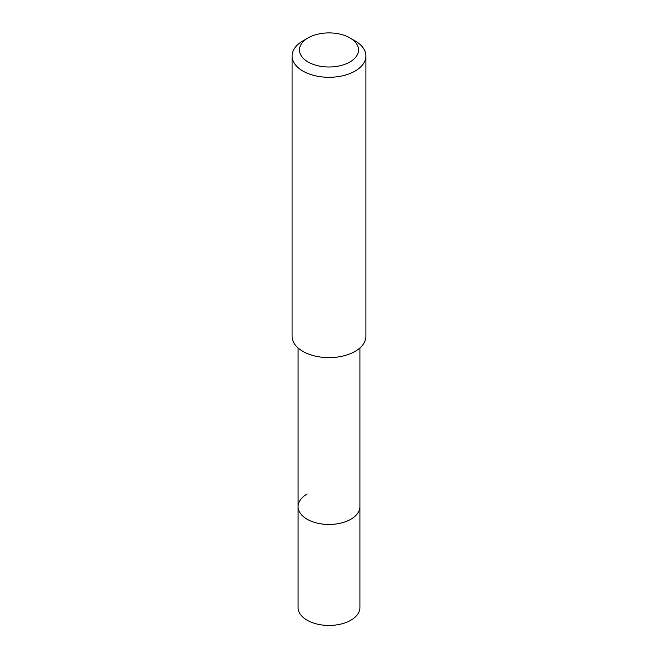 <?xml version="1.0" encoding="UTF-8"?>
<svg xmlns="http://www.w3.org/2000/svg" width="658" height="658" viewBox="0 0 658 658"><rect width="100%" height="100%" fill="white"/><g stroke="black" fill="none" stroke-linecap="round" stroke-linejoin="round"><path stroke-width="0.99" d="M298.082 347.95L298.082 607.589A30.918 17.848 0 0 0 317.164 624.08A30.918 17.848 0 0 0 350.862 620.214A30.918 17.848 0 0 0 359.918 607.589L359.918 506.611A30.918 17.848 180 0 1 350.862 519.236A30.918 17.848 180 0 1 317.164 523.102A30.918 17.848 180 0 1 298.082 506.611A30.918 17.848 180 0 1 307.138 493.994M298.082 506.611A30.918 17.848 0 0 0 317.164 523.102A30.918 17.848 0 0 0 350.862 519.236A30.918 17.848 0 0 0 359.918 506.611L359.918 347.95M292.086 55.979L292.086 336.304A36.914 21.311 0 0 0 314.869 356.003A36.914 21.311 0 0 0 355.106 351.38A36.914 21.311 0 0 0 365.914 336.304L365.914 55.979A36.914 21.311 180 0 1 355.106 71.048A36.914 21.311 180 0 1 314.869 75.67A36.914 21.311 180 0 1 292.086 55.979A36.914 21.311 180 0 1 302.894 40.911L308.117 37.893A29.536 17.05 180 0 1 349.883 37.893A29.536 17.05 180 0 1 349.883 62.008A29.536 17.05 180 0 1 308.117 62.008A29.536 17.05 180 0 1 308.117 37.893L302.894 40.911M349.883 37.893L355.106 40.911A36.914 21.311 180 0 1 365.914 55.979"/></g></svg>
